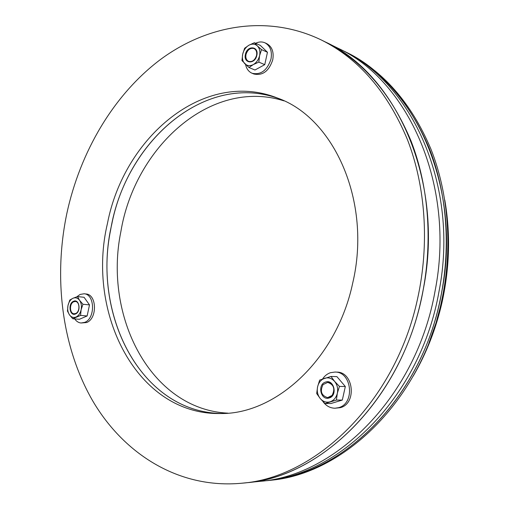 <?xml version="1.0" encoding="UTF-8"?>
<svg xmlns="http://www.w3.org/2000/svg" width="509" height="509" viewBox="0 0 509 509"><rect width="100%" height="100%" fill="white"/><g stroke="black" fill="none" stroke-linecap="round" stroke-linejoin="round"><path stroke-width="0.76" d="M264.222 480.897L269.363 480.362C342.392 474.878 420.084 401.677 441.297 302.511C452.972 249.97 448.836 194.304 430.888 148.984C411.291 102.952 383.086 70.726 346.273 52.312L344.548 51.454C414.466 83.196 462.446 187.433 441.729 292.128C423.596 396.047 343.174 475.126 267.441 480.56C340.553 475.075 418.385 401.684 439.649 302.251C451.356 249.569 447.226 193.751 429.252 148.323C409.637 102.182 381.4 69.892 344.548 51.454L341.647 50.022C411.698 81.809 459.786 186.459 438.974 291.644C420.758 396.04 340.088 475.463 264.222 480.897L261.95 481.113M339.586 49.023L341.647 50.022M222.866 413.473C142.393 413.537 92.536 317.056 110.644 229.915C124.756 142.73 204.586 70.98 279.403 98.829C206.419 71.661 128.109 139.415 111.802 224.1C90.634 312.653 140.427 413.537 222.866 413.473M227.898 413.155C150.371 409.351 103.467 316.044 120.849 231.76C134.624 147.489 210.611 77.654 284.009 100.877M321.414 40.026L325.251 41.923C362.567 60.577 391.154 93.58 411.011 140.929C429.189 187.566 433.28 245.033 421.248 299.311C399.368 401.798 320.002 477.302 246.038 482.78C322.655 477.359 404.693 395.996 423.386 288.883C444.72 180.969 396.021 73.958 325.251 41.923L337.543 47.992C407.779 79.849 456.026 185.091 435.08 290.951C416.744 396.027 335.73 475.934 259.673 481.368L241.781 483.219C179.073 489.143 124.113 454.206 92.861 401.13C61.818 347.501 53.311 278.13 66.851 213.405C80.187 151.898 113.392 95.068 160.189 59.718C206.991 24.941 267.467 13.959 321.414 40.026C358.82 58.726 387.476 91.868 407.378 139.46C425.6 186.332 429.679 244.129 417.584 298.726C395.582 401.824 315.911 477.747 241.781 483.219M352.737 282.953C336.767 358.947 276.139 414.301 220.741 413.531C137.048 415.357 85.976 313.067 107.488 223.292C123.961 137.379 203.893 68.88 277.43 98.033C333.815 117.624 371.996 201.405 352.737 282.953M245.993 54.501C247.59 49.691 250.263 47.712 253.997 48.559C256.256 49.793 257.109 52.077 256.555 55.411C254.964 60.189 252.318 62.181 248.615 61.373C246.311 60.151 245.44 57.861 245.993 54.501M75.364 301.5L75.396 301.506C79.945 301.633 80.193 311.871 75.663 313.512L74.091 313.773C69.51 313.678 69.237 303.459 73.754 301.773L75.364 301.5C79.919 301.627 80.161 311.871 75.637 313.506L74.091 313.773M332.11 395.429L327.631 397.618C321.364 395.601 319.83 391.262 323.043 384.607L327.656 382.399C333.847 384.486 335.329 388.825 332.11 395.429M255.607 43.284C258.89 41.7 262.001 41.541 264.941 42.807C270.279 45.785 272.29 51.212 270.985 59.089C267.193 70.414 260.901 75.141 252.101 73.271C248.672 71.756 246.496 68.823 245.567 64.478M264.941 42.807L266.691 43.609C272.029 46.58 274.046 51.994 272.741 59.858C268.956 71.158 262.669 75.866 253.876 74.002L252.101 73.271M261.537 49.627L259.596 55.615L258.82 62.111L253.297 64.579L248.984 67.532L254.958 70.013L264.763 64.649L267.46 52.262L260.315 45.396L254.373 42.731L257.363 45.912C259.622 48.285 260.366 51.524 259.596 55.615C258.591 59.693 256.491 62.677 253.297 64.579C250.059 66.221 247.247 65.96 244.867 63.79C242.653 61.404 241.928 58.191 242.698 54.158C243.677 50.143 245.745 47.172 248.895 45.237C252.114 43.558 254.933 43.78 257.363 45.912L261.537 49.627L267.46 52.262M256.822 55.379C255.028 64.764 243.098 63.631 245.414 54.393C247.119 45.097 259.106 46.026 256.822 55.379M253.997 48.559L254.023 48.571C256.281 49.806 257.134 52.09 256.581 55.424C254.99 60.202 252.343 62.187 248.64 61.385L248.615 61.373M248.984 67.532L241.947 60.565L242.698 54.158L244.619 48.247L248.895 45.237L254.373 42.731M258.82 62.111L264.763 64.649M76.814 296.817L80.104 294.437L84.08 293.776C94.954 294.145 95.507 318.564 84.653 322.382L81.052 322.999C78.526 322.751 76.42 321.389 74.721 318.914M84.08 293.776L86.021 293.992C96.888 294.361 97.448 318.729 86.6 322.541L81.052 322.999M82.961 304.255L81.122 309.765L80.575 315.402L72.787 318.755L79.359 319.302L87.134 315.968L89.501 304.897L84.074 297.281L77.527 296.588L79.595 300.342C81.306 302.95 81.815 306.087 81.122 309.765C80.25 313.385 78.551 315.809 76.026 317.031C73.461 317.998 71.273 317.266 69.466 314.842C67.792 312.233 67.296 309.116 67.983 305.489C68.836 301.913 70.509 299.502 73.01 298.249C75.555 297.243 77.75 297.937 79.595 300.342L82.961 304.255L89.501 304.897M73.5 301.29C79.27 298.376 81.44 311.724 75.529 313.964C69.752 316.776 67.659 303.549 73.5 301.29M72.787 318.755L69.466 314.842L67.449 311.056L67.983 305.489L69.803 300.036L73.01 298.249L77.527 296.588M80.575 315.402L87.134 315.968M322.572 378.976C324.64 375.865 327.287 373.765 330.519 372.677L335.011 372.054C351.942 371.646 355.269 403.662 338.555 407.677L334.992 408.224C330.131 408.142 326.116 405.915 322.954 401.55M335.011 372.054L336.761 372.117C353.672 371.716 357.006 403.656 340.311 407.658L334.992 408.224M339.439 386.414L337.34 393.241L336.404 400.068L324.977 403.554L330.939 403.522L342.322 400.061L345.331 386.528L336.907 376.635L330.984 376.444L334.617 381.4C337.289 384.779 338.199 388.723 337.34 393.241C336.214 397.663 333.796 400.519 330.086 401.817C326.32 402.797 323.03 401.696 320.231 398.528C317.622 395.149 316.744 391.243 317.591 386.802C318.685 382.444 321.064 379.599 324.723 378.257C328.458 377.214 331.753 378.257 334.617 381.4L339.439 386.414L345.331 386.528M329.208 397.968C320.74 400.952 317.024 384.378 325.588 382.062C334.031 378.925 337.906 395.697 329.208 397.968M327.656 382.399L327.681 382.399C334.814 382.151 336.264 395.633 329.266 397.376L327.631 397.618M336.404 400.068L342.322 400.061M324.977 403.554L320.231 398.528L316.687 393.54L317.591 386.802L319.665 380.083L330.984 376.444M428.985 342.786L436.079 322.776L441.596 302.111M444.802 200.062C450.573 233.574 449.67 267.6 442.086 302.149C436.028 328.795 426.389 353.462 413.162 376.151"/></g></svg>
